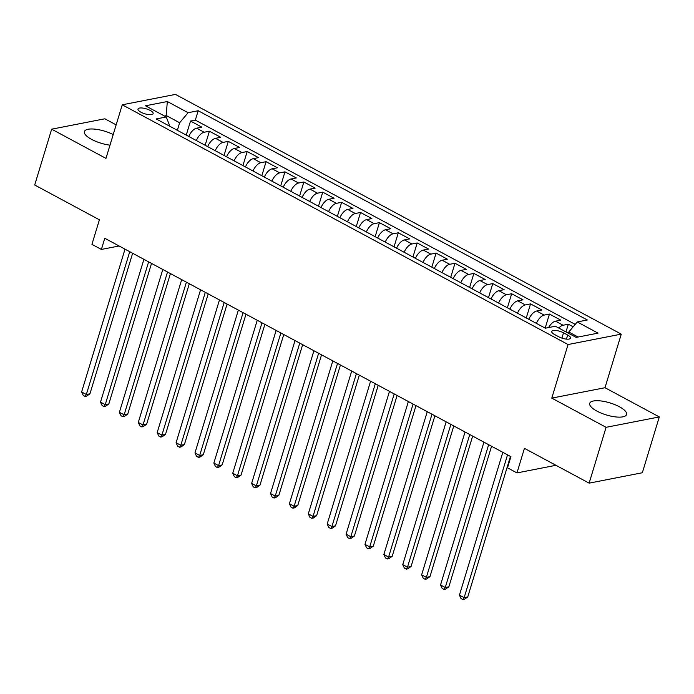 <?xml version="1.0" encoding="UTF-8"?>
<svg xmlns="http://www.w3.org/2000/svg" width="694" height="694" viewBox="0 0 694 694"><rect width="100%" height="100%" fill="white"/><g stroke="black" fill="none" stroke-linecap="round" stroke-linejoin="round"><path stroke-width="1.04" d="M113.209 134.567A19.259 6.289 16.9 0 0 84.39 131.591A19.259 6.289 16.9 0 0 91.608 139.381A19.259 6.289 16.9 0 0 109.99 145.15M596.918 411.108A19.259 6.289 16.9 0 0 615.535 416.903A19.259 6.289 16.9 0 0 626.569 414.518A19.259 6.289 16.9 0 0 619.352 406.727A19.259 6.289 16.9 0 0 600.744 400.932A19.259 6.289 16.9 0 0 589.709 403.318A19.259 6.289 16.9 0 0 596.918 411.108M140.96 112.22A7.903 2.585 16.9 0 0 148.594 114.597A7.903 2.585 16.9 0 0 153.122 113.625A7.903 2.585 16.9 0 0 150.164 110.424A7.903 2.585 16.9 0 0 142.53 108.047A7.903 2.585 16.9 0 0 138.002 109.027A7.903 2.585 16.9 0 0 140.96 112.22M116.158 124.859L104.863 118.787L51.66 129.188L34.7 185.003L99.398 219.798L91.938 244.357L101.385 249.441L119.099 245.98M621.269 334.135L175.461 94.401L122.248 104.803L568.065 344.528L621.269 334.135L604.995 387.72L551.782 398.122L606.096 427.322L659.3 416.929L604.995 387.72M659.3 416.929L642.34 472.753L589.137 483.145L524.43 448.35L516.969 472.918L555.946 465.301M606.096 427.322L589.137 483.145M573.166 326.822L568.325 324.219L565.983 331.923M548.633 327.551A9.881 4.893 -61.7 0 1 555.521 321.175L560.769 320.151L549.44 314.061L545.172 328.106M528.811 319.309A9.881 4.893 118.3 0 1 536.636 311.016L541.884 309.992L530.546 303.903L526.278 317.947M509.916 309.151A9.881 4.893 118.3 0 1 517.741 300.858L522.99 299.834L511.66 293.744L507.392 307.789M491.031 298.993A9.881 4.893 118.3 0 1 498.847 290.708L504.096 289.676L492.766 283.586L488.498 297.631M472.137 288.834A9.881 4.893 118.3 0 1 479.962 280.55L485.21 279.517L473.872 273.427L469.604 287.472M453.243 278.676A9.881 4.893 118.3 0 1 461.068 270.391L466.316 269.359L454.986 263.269L450.718 277.314M434.357 268.517A9.881 4.893 118.3 0 1 442.182 260.233L447.43 259.2L436.092 253.11L431.824 267.155M415.463 258.359A9.881 4.893 118.3 0 1 423.288 250.074L428.536 249.042L417.207 242.952L412.939 256.997M396.578 248.2A9.881 4.893 118.3 0 1 404.402 239.916L409.651 238.892L398.313 232.794L394.045 246.838M377.683 238.042A9.881 4.893 118.3 0 1 385.508 229.757L390.757 228.734L379.427 222.635L375.159 236.68M358.798 227.884A9.881 4.893 118.3 0 1 366.614 219.599L371.871 218.575L360.533 212.477L356.265 226.522M339.904 217.725A9.881 4.893 118.3 0 1 347.729 209.441L352.977 208.417L341.639 202.318L337.371 216.363M321.01 207.567A9.881 4.893 118.3 0 1 328.835 199.282L334.083 198.258L322.753 192.16L318.485 206.205M302.124 197.408A9.881 4.893 118.3 0 1 309.949 189.124L315.197 188.1L303.859 182.002L299.591 196.055M283.23 187.25A9.881 4.893 118.3 0 1 291.055 178.965L296.303 177.942L284.974 171.843L280.706 185.897M264.345 177.091A9.881 4.893 118.3 0 1 272.169 168.807L277.418 167.783L266.08 161.685L261.812 175.738M245.45 166.933A9.881 4.893 118.3 0 1 253.275 158.648L258.524 157.625L247.194 151.526L242.926 165.58M226.565 156.775A9.881 4.893 118.3 0 1 234.39 148.49L239.638 147.466L228.3 141.368L224.032 155.421M207.671 146.625A9.881 4.893 118.3 0 1 215.496 138.332L220.744 137.308L209.406 131.209L205.138 145.263M516.969 472.918L507.522 467.834L510.914 456.669L104.777 238.276L101.385 249.441M567.683 335.046L563.528 332.816A7.651 2.498 16.9 0 0 556.137 330.509A7.651 2.498 16.9 0 0 551.747 331.454A7.651 2.498 16.9 0 0 554.61 334.551L558.765 336.79A7.651 2.498 16.9 0 0 566.165 339.088A7.651 2.498 16.9 0 0 570.555 338.143A7.651 2.498 16.9 0 0 567.683 335.046L566.443 339.123M168.989 125.822L169.301 124.781L166.265 116.974L156.193 118.943L545.337 328.193L555.4 326.232L576.185 337.405L598.037 333.129L577.261 321.955L587.332 319.995L198.189 110.736L188.117 112.706L179.651 122.76L166.43 115.646L164.495 116.028M166.265 116.974L145.48 105.8L167.341 101.532L188.117 112.706M558.765 328.036A9.881 4.893 -61.7 0 1 563.077 325.243L568.325 324.219M575.213 324.384L195.335 120.114L190.52 121.051L186.252 135.104M188.777 136.466A9.881 4.893 118.3 0 1 196.602 128.173L201.85 127.149L190.52 121.051M196.341 140.526A9.881 4.893 -61.7 0 1 204.157 132.242L209.406 131.209M215.227 150.685A9.881 4.893 -61.7 0 1 223.052 142.4L228.3 141.368M234.121 160.843A9.881 4.893 -61.7 0 1 241.946 152.559L247.194 151.526M253.006 171.002A9.881 4.893 -61.7 0 1 260.831 162.717L266.08 161.685M271.901 181.16A9.881 4.893 -61.7 0 1 279.725 172.867L284.974 171.843M290.786 191.318A9.881 4.893 -61.7 0 1 298.611 183.025L303.859 182.002M309.68 201.477A9.881 4.893 -61.7 0 1 317.505 193.184L322.753 192.16M328.566 211.635A9.881 4.893 -61.7 0 1 336.39 203.342L341.639 202.318M347.46 221.794A9.881 4.893 -61.7 0 1 355.285 213.5L360.533 212.477M366.354 231.952A9.881 4.893 -61.7 0 1 374.179 223.659L379.427 222.635M385.239 242.102A9.881 4.893 -61.7 0 1 393.064 233.817L398.313 232.794M404.134 252.26A9.881 4.893 -61.7 0 1 411.958 243.976L417.207 242.952M423.019 262.419A9.881 4.893 -61.7 0 1 430.844 254.134L436.092 253.11M441.913 272.577A9.881 4.893 -61.7 0 1 449.738 264.293L454.986 263.269M460.799 282.736A9.881 4.893 -61.7 0 1 468.624 274.451L473.872 273.427M479.693 292.894A9.881 4.893 -61.7 0 1 487.518 284.609L492.766 283.586M498.587 303.052A9.881 4.893 -61.7 0 1 506.403 294.768L511.66 293.744M517.472 313.211A9.881 4.893 -61.7 0 1 525.297 304.926L530.546 303.903M536.367 323.369A9.881 4.893 -61.7 0 1 544.191 315.085L549.44 314.061M578.119 337.024L568.794 332.01L577.261 321.955M568.429 333.233L568.794 332.01M551.782 398.122L568.065 344.528M51.66 129.188L105.974 158.388L122.248 104.803M166.057 116.87L167.341 101.532M177.36 130.316L179.651 122.76M195.335 120.114L198.189 110.736M507.54 454.856L464.147 597.664L459.428 595.131L502.82 452.315M510.446 456.418L467.747 596.961L464.147 597.664L462.933 599.599L461.042 598.584L459.428 595.131M467.747 596.961L464.373 599.312L462.933 599.599M488.654 444.698L445.262 587.506L440.534 584.973L483.926 442.156M491.56 446.259L448.853 586.803L445.262 587.506L444.039 589.44L442.147 588.425L440.534 584.973M448.853 586.803L445.479 589.163L444.039 589.44M469.76 434.539L426.368 577.347L421.648 574.814L465.041 431.998M472.666 436.101L429.968 576.645L426.368 577.347L425.153 579.282L423.262 578.267L421.648 574.814M429.968 576.645L426.584 579.004L425.153 579.282M450.866 424.381L407.482 567.198L402.754 564.656L446.147 421.839M453.772 425.943L411.074 566.495L407.482 567.198L406.259 569.123L404.368 568.108L402.754 564.656M411.074 566.495L407.699 568.846L406.259 569.123M431.98 414.223L388.588 557.039L383.869 554.497L427.252 411.681M434.886 415.784L392.188 556.336L388.588 557.039L387.373 558.965L385.482 557.95L383.869 554.497M392.188 556.336L388.805 558.687L387.373 558.965M413.086 404.064L369.702 546.881L364.975 544.339L408.367 401.531M415.992 405.626L373.294 546.178L369.702 546.881L368.479 548.807L366.588 547.792L364.975 544.339M373.294 546.178L369.919 548.529L368.479 548.807M394.201 393.906L350.808 536.722L346.089 534.18L389.473 391.373M397.107 395.467L354.4 536.02L350.808 536.722L349.585 538.648L347.703 537.633L346.089 534.18M354.4 536.02L351.025 538.371L349.585 538.648M375.307 383.747L331.923 526.564L327.195 524.022L370.587 381.214M378.213 385.317L335.514 525.861L331.923 526.564L330.7 528.49L328.809 527.475L327.195 524.022M335.514 525.861L332.14 528.212L330.7 528.49M356.421 373.589L313.029 516.405L308.31 513.864L351.693 371.056M359.327 375.159L316.62 515.703L313.029 516.405L311.806 518.331L309.923 517.316L308.31 513.864M316.62 515.703L313.246 518.054L311.806 518.331M337.527 363.43L294.135 506.247L289.415 503.705L332.808 360.897M340.433 365.001L297.735 505.544L294.135 506.247L292.92 508.173L291.029 507.158L289.415 503.705M297.735 505.544L294.351 507.895L292.92 508.173M318.633 353.272L275.249 496.089L270.521 493.547L313.914 350.739M321.548 354.842L278.841 495.386L275.249 496.089L274.026 498.014L272.135 496.999L270.521 493.547M278.841 495.386L275.466 497.737L274.026 498.014M299.747 343.122L256.355 485.93L251.636 483.388L295.019 340.581M302.653 344.684L259.955 485.227L256.355 485.93L255.14 487.856L253.249 486.841L251.636 483.388M259.955 485.227L256.572 487.578L255.14 487.856M280.853 332.964L237.469 475.772L232.742 473.23L276.134 330.422M283.759 334.525L241.061 475.069L237.469 475.772L236.246 477.698L234.355 476.683L232.742 473.23M241.061 475.069L237.686 477.42L236.246 477.698M261.968 322.805L218.575 465.613L213.856 463.072L257.24 320.264M264.874 324.367L222.175 464.911L218.575 465.613L217.352 467.539L215.47 466.524L213.856 463.072M222.175 464.911L218.792 467.262L217.352 467.539M243.073 312.647L199.69 455.455L194.962 452.913L238.354 310.105M245.98 314.209L203.281 454.752L199.69 455.455L198.467 457.381L196.576 456.366L194.962 452.913M203.281 454.752L199.907 457.103L198.467 457.381M224.188 302.489L180.796 445.296L176.076 442.755L219.46 299.947M227.094 304.05L184.387 444.594L180.796 445.296L179.573 447.231L177.69 446.207L176.076 442.755M184.387 444.594L181.013 446.945L179.573 447.231M205.294 292.33L161.902 435.138L157.182 432.596L200.575 289.788M208.2 293.892L165.502 434.435L161.902 435.138L160.687 437.073L158.796 436.049L157.182 432.596M165.502 434.435L162.127 436.786L160.687 437.073M186.408 282.172L143.016 424.98L138.288 422.438L181.681 279.63M189.315 283.733L146.608 424.277L143.016 424.98L141.793 426.914L139.902 425.899L138.288 422.438M146.608 424.277L143.233 426.628L141.793 426.914M167.514 272.013L124.122 414.821L119.403 412.279L162.795 269.472M170.42 273.575L127.722 414.118L124.122 414.821L122.907 416.756L121.016 415.741L119.403 412.279M127.722 414.118L124.339 416.469L122.907 416.756M148.62 261.855L105.236 404.663L100.509 402.121L143.901 259.313M151.526 263.416L108.828 403.96L105.236 404.663L104.013 406.597L102.122 405.582L100.509 402.121M108.828 403.96L105.453 406.311L104.013 406.597M129.735 251.696L86.342 394.504L81.623 391.971L125.007 249.155M132.641 253.258L89.942 393.802L86.342 394.504L85.128 396.439L83.237 395.424L81.623 391.971M89.942 393.802L86.559 396.153L85.128 396.439M555.521 321.175L563.077 325.243M196.602 128.173L204.157 132.242M215.496 138.332L223.052 142.4M234.39 148.49L241.946 152.559M253.275 158.648L260.831 162.717M272.169 168.807L279.725 172.867M291.055 178.965L298.611 183.025M309.949 189.124L317.505 193.184M328.835 199.282L336.39 203.342M347.729 209.441L355.285 213.5M366.614 219.599L374.179 223.659M385.508 229.757L393.064 233.817M404.402 239.916L411.958 243.976M423.288 250.074L430.844 254.134M442.182 260.233L449.738 264.293M461.068 270.391L468.624 274.451M479.962 280.55L487.518 284.609M498.847 290.708L506.403 294.768M517.741 300.858L525.297 304.926M536.636 311.016L544.191 315.085M561.914 338.125L563.528 332.816"/></g></svg>
